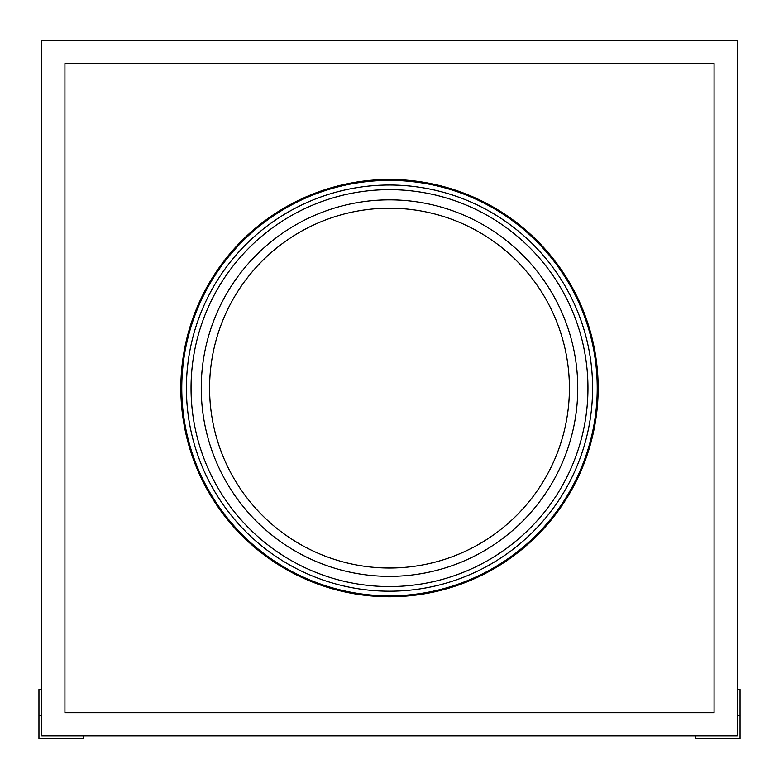 <?xml version="1.0" encoding="UTF-8"?>
<svg xmlns="http://www.w3.org/2000/svg" width="779" height="779" viewBox="0 0 779 779"><rect width="100%" height="100%" fill="white"/><g stroke="black" fill="none" stroke-linecap="round" stroke-linejoin="round"><path stroke-width="1.17" d="M201.245 388.108A188.255 188.255 0 0 1 389.5 199.852A188.255 188.255 0 0 1 577.755 388.108A188.255 188.255 0 0 1 389.5 576.363A188.255 188.255 0 0 1 201.245 388.108A188.255 188.255 0 0 1 389.5 199.852A188.255 188.255 0 0 1 577.755 388.108A188.255 188.255 0 0 1 389.5 576.363A188.255 188.255 0 0 1 201.245 388.108A188.255 188.255 0 0 0 389.5 576.363A188.255 188.255 0 0 0 577.755 388.108A188.255 188.255 0 0 1 389.5 576.363A188.255 188.255 0 0 1 201.245 388.108M592.595 388.108A203.095 203.095 0 0 1 389.5 591.203A203.095 203.095 0 0 1 186.405 388.108A203.095 203.095 0 0 1 389.5 185.012A203.095 203.095 0 0 1 592.595 388.108M597.23 388.108A207.73 207.73 0 0 1 389.5 595.838A207.73 207.73 0 0 1 181.77 388.108A207.73 207.73 0 0 1 389.5 180.377A207.73 207.73 0 0 1 597.23 388.108M180.835 388.108A208.665 208.665 0 0 1 389.5 179.452A208.665 208.665 0 0 1 598.165 388.108A208.665 208.665 0 0 1 389.5 596.772A208.665 208.665 0 0 1 180.835 388.108M737.265 689.512L737.265 40.342L41.735 40.342L41.735 735.873L737.265 735.873L737.265 689.512L740.05 689.512L740.05 715.473L737.265 715.473M41.735 689.512L38.95 689.512L38.95 738.658L83.46 738.658L83.46 735.873M714.08 63.527L64.92 63.527L64.92 712.688L714.08 712.688L714.08 63.527M740.05 715.473L740.05 738.658L695.54 738.658L695.54 735.873M38.95 715.473L41.735 715.473M191.04 388.108A198.46 198.46 0 0 1 389.5 189.648A198.46 198.46 0 0 1 587.96 388.108A198.46 198.46 0 0 1 389.5 586.568A198.46 198.46 0 0 1 191.04 388.108M569.41 388.108A179.91 179.91 0 0 1 389.5 568.018A179.91 179.91 0 0 1 209.59 388.108A179.91 179.91 0 0 1 389.5 208.197A179.91 179.91 0 0 1 569.41 388.108"/></g></svg>
